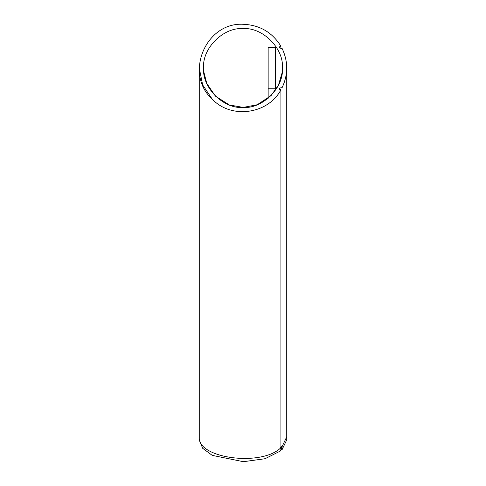 <?xml version="1.0" encoding="UTF-8"?>
<svg xmlns="http://www.w3.org/2000/svg" width="486" height="486" viewBox="0 0 486 486"><rect width="100%" height="100%" fill="white"/><g stroke="black" fill="none" stroke-linecap="round" stroke-linejoin="round"><path stroke-width="0.73" d="M268.151 47.452L268.151 88.786L275.349 88.786L275.349 47.452L268.151 47.452M268.151 88.786L268.151 98.324M275.349 88.786L275.349 47.452M199.26 68.04L199.26 436.799L199.26 68.07L202.638 84.898L212.224 99.12L214.022 100.809M280.574 46.692L280.878 46.17C272.227 32.325 259.749 25.035 243.437 24.3C205.7 21.876 183.951 74.012 212.224 99.12C231.057 119.337 267.944 114.222 280.878 89.91L280.574 89.381L279.693 89.381L279.693 88.027L282.105 87.638C288.234 74.577 288.234 61.515 282.111 48.454L279.693 48.065L279.693 46.705L280.574 46.692L280.878 46.17M280.926 446.792L282.105 446.598L286.74 436.799L286.74 68.052L286.369 62.354M280.58 450.504L280.884 450.765L265.058 458.717L243.437 461.7L212.23 455.37L202.632 448.25L199.26 439.83L199.26 436.799C196.781 458.371 261.419 467.003 280.884 447.734L280.884 450.765L280.58 450.504M286.74 436.799L286.74 439.83L282.105 449.629L280.926 449.823M280.878 89.91L280.574 89.381M203.634 68.04C201.872 48.564 223.524 26.912 243 28.674C262.476 26.912 284.128 48.564 282.366 68.04C284.128 87.516 262.476 109.168 243 107.406C223.524 109.168 201.872 87.516 203.634 68.04M280.58 447.472L280.884 447.734M282.105 446.598L282.105 449.629M281.479 446.792L281.479 449.823M280.926 48.065L280.926 46.346M280.926 450.68L280.926 89.734M282.366 68.398L282.342 69.455M282.287 70.561L282.22 71.424M282.056 72.949L278.454 85.141L271.048 95.657L257.179 104.763L243.261 107.406L229.362 104.97L215.377 96.088L206.744 83.379L203.822 71.879M203.707 70.446L203.658 69.486M203.64 68.83L203.634 68.301"/></g></svg>
